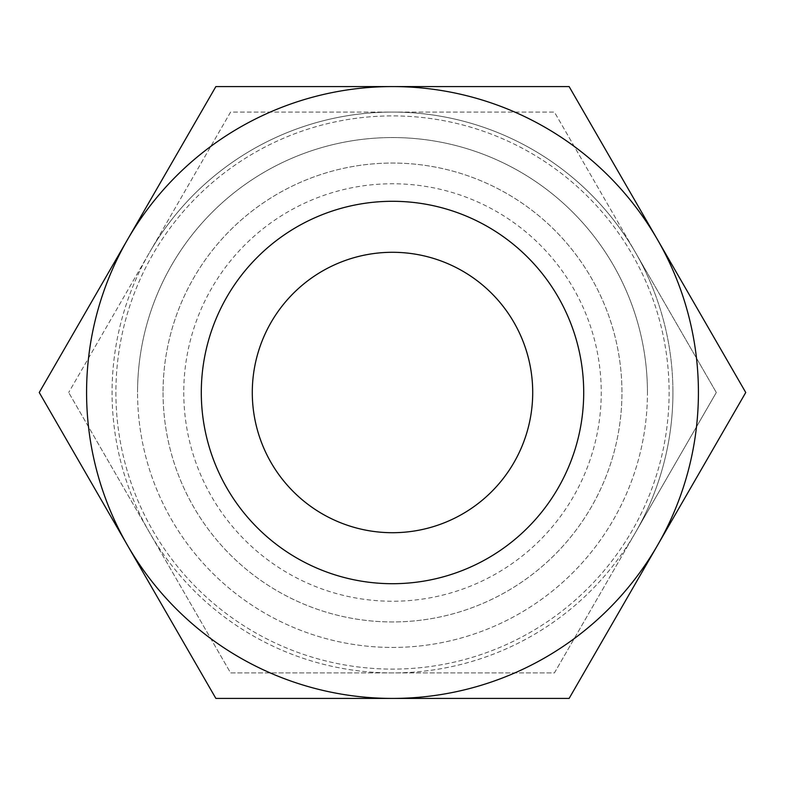 <?xml version="1.0" encoding="UTF-8"?>
<svg xmlns="http://www.w3.org/2000/svg" width="785" height="785" viewBox="0 0 785 785"><rect width="100%" height="100%" fill="white"/><g stroke="black" fill="none" stroke-linecap="round" stroke-linejoin="round"><path stroke-width="0.59" stroke-dasharray="3.92 2.94" d="M115.895 392.5A276.605 276.605 0 0 0 392.5 669.105A276.605 276.605 0 0 0 669.105 392.5A276.605 276.605 0 0 0 392.5 115.895A276.605 276.605 0 0 0 115.895 392.5A276.605 276.605 0 0 0 392.5 669.105A276.605 276.605 0 0 0 669.105 392.5A276.605 276.605 0 0 0 392.5 115.895A276.605 276.605 0 0 0 115.895 392.5M163.054 392.5A229.446 229.446 0 0 0 392.5 621.946A229.446 229.446 0 0 0 621.946 392.5A229.446 229.446 0 0 0 392.5 163.054A229.446 229.446 0 0 0 163.054 392.5A229.446 229.446 0 0 0 392.5 621.946A229.446 229.446 0 0 0 621.946 392.5A229.446 229.446 0 0 0 392.5 163.054A229.446 229.446 0 0 0 163.054 392.5M183.759 392.5A208.741 208.741 0 0 0 392.5 601.241A208.741 208.741 0 0 0 601.241 392.5A208.741 208.741 0 0 0 392.5 183.759A208.741 208.741 0 0 0 183.759 392.5M647.439 392.5A254.939 254.939 0 0 0 392.5 137.561A254.939 254.939 0 0 0 137.561 392.5A254.939 254.939 0 0 1 392.5 137.561A254.939 254.939 0 0 1 647.439 392.5A254.939 254.939 0 0 1 392.5 647.439A254.939 254.939 0 0 1 137.561 392.5A254.939 254.939 0 0 0 392.5 647.439A254.939 254.939 0 0 0 647.439 392.5M716.312 392.5L635.359 252.289A280.431 280.431 0 0 1 672.931 392.5A280.431 280.431 0 0 0 635.359 252.289L716.312 392.5L635.359 532.711A280.431 280.431 0 0 1 112.069 392.5A280.431 280.431 0 0 1 149.641 252.289L68.688 392.5L149.641 252.289A280.431 280.431 0 0 0 392.5 672.931A280.431 280.431 0 0 0 672.931 392.5A280.431 280.431 0 0 1 635.359 532.711L554.406 672.931L230.594 672.931L68.688 392.5L230.594 672.931L554.406 672.931L716.312 392.5M698.424 392.5A305.924 305.924 0 0 0 657.438 239.543L745.75 392.5L657.438 545.457A305.924 305.924 0 0 0 698.424 392.5M39.25 392.5L127.562 239.543A305.924 305.924 0 0 0 392.5 698.424A305.924 305.924 0 0 0 657.438 545.457L569.125 698.424L215.875 698.424L39.25 392.5M583.706 392.5A191.206 191.206 0 0 1 392.5 583.706A191.206 191.206 0 0 1 201.294 392.5A191.206 191.206 0 0 1 392.5 201.294A191.206 191.206 0 0 1 583.706 392.5M532.711 392.5A140.211 140.211 0 0 0 392.5 252.289A140.211 140.211 0 0 0 252.289 392.5A140.211 140.211 0 0 0 392.5 532.711A140.211 140.211 0 0 0 532.711 392.5M392.5 86.576A305.924 305.924 0 0 0 127.562 239.543L215.875 86.576L569.125 86.576L657.438 239.543A305.924 305.924 0 0 0 392.5 86.576M149.641 252.289A280.431 280.431 0 0 1 635.359 252.289A280.431 280.431 0 0 0 149.641 252.289L230.594 112.069L554.406 112.069L635.359 252.289L554.406 112.069L230.594 112.069L149.641 252.289"/><path stroke-width="1.18" d="M745.75 392.5L657.438 239.543A305.924 305.924 0 0 1 392.5 698.424A305.924 305.924 0 0 1 127.562 239.543L39.25 392.5L215.875 698.424L569.125 698.424L745.75 392.5M583.706 392.5A191.206 191.206 0 0 1 392.5 583.706A191.206 191.206 0 0 1 201.294 392.5A191.206 191.206 0 0 1 392.5 201.294A191.206 191.206 0 0 1 583.706 392.5M252.289 392.5A140.211 140.211 0 0 1 392.5 252.289A140.211 140.211 0 0 1 532.711 392.5A140.211 140.211 0 0 1 392.5 532.711A140.211 140.211 0 0 1 252.289 392.5M215.875 86.576L127.562 239.543A305.924 305.924 0 0 1 392.5 86.576L215.875 86.576M657.438 239.543L569.125 86.576L392.5 86.576A305.924 305.924 0 0 1 657.438 239.543"/></g></svg>
